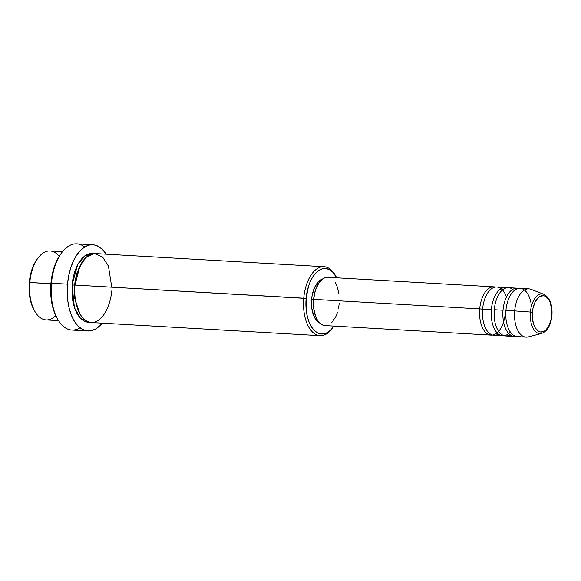 <?xml version="1.0" encoding="UTF-8"?>
<svg xmlns="http://www.w3.org/2000/svg" width="581" height="581" viewBox="0 0 581 581"><rect width="100%" height="100%" fill="white"/><g stroke="black" fill="none" stroke-linecap="round" stroke-linejoin="round"><path stroke-width="0.87" d="M531.462 306.107A24.17 12.92 93.3 0 0 518.543 288.452A24.17 12.92 93.3 0 0 505.928 310.414A24.17 12.92 93.3 0 0 517.337 336.631L526.081 337.133A24.17 12.92 -86.7 0 1 514.672 310.915L530.431 312.055L514.672 310.915A24.17 12.92 93.3 0 0 528.289 336.907L541.63 333.45A19.892 10.625 -86.7 0 1 530.431 312.055L532.392 312.266A18.222 9.739 -86.7 0 1 543.627 295.707A18.222 9.739 -86.7 0 1 551.689 315.41L551.195 318.918L549.183 325.222L546.082 329.79L544.266 331.192L540.453 331.969L538.602 331.315L535.362 328.04L534.099 325.549L532.523 319.325L532.269 315.832L532.886 308.758L534.898 302.454L537.999 297.886L539.814 296.484L543.627 295.707L545.479 296.361L548.718 299.636L549.982 302.127L551.558 308.351L551.689 315.41A18.222 9.739 -86.7 0 1 540.453 331.969A18.222 9.739 -86.7 0 1 532.392 312.266L530.431 312.055A19.892 10.625 93.3 0 0 541.122 333.559M482.07 309.136L479.703 308.903A24.17 12.92 -86.7 0 1 495.332 287.094A24.17 12.92 -86.7 0 0 493.886 286.861A24.17 12.92 -86.7 0 0 479.703 308.903L313.595 299.36A24.17 12.92 93.3 0 0 325.011 325.578L491.112 335.121A24.17 12.92 -86.7 0 1 479.703 308.903L482.876 309.136M506.465 296.978A24.17 12.92 93.3 0 0 492.913 287.893A24.17 12.92 93.3 0 0 482.615 309.07A24.17 12.92 93.3 0 0 494.024 335.288L502.768 335.796A24.17 12.92 -86.7 0 1 491.359 309.571A24.17 12.92 -86.7 0 1 506.988 287.769A24.17 12.92 -86.7 0 0 505.543 287.53A24.17 12.92 -86.7 0 0 491.359 309.571L482.615 309.07L491.359 309.571A24.17 12.92 -86.7 0 0 496.617 332.325A24.17 12.92 -86.7 0 0 510.3 331.991M512.747 289.374A24.17 12.92 93.3 0 0 494.271 309.738A24.17 12.92 93.3 0 0 505.681 335.963L514.425 336.464A24.17 12.92 -86.7 0 1 503.015 310.247A24.17 12.92 -86.7 0 1 518.651 288.437A24.17 12.92 -86.7 0 0 517.199 288.198A24.17 12.92 -86.7 0 0 503.015 310.247L494.271 309.738L503.015 310.247A24.17 12.92 -86.7 0 0 515.892 336.392A24.17 12.92 -86.7 0 1 514.425 336.464M62.494 251.689L50.082 250.977A34.533 18.454 93.3 0 0 29.82 282.475L50.896 283.681L29.275 282.54A32.805 17.532 93.3 0 0 34.119 310.109L34.918 311.496A34.533 18.454 -86.7 0 1 29.82 282.475A34.533 18.454 93.3 0 0 46.117 319.928L58.528 320.647M55.761 315.672A34.533 18.454 -86.7 0 1 34.918 311.496M111.77 287.181L108.436 266.149L102.583 256.991L94.325 253.563L86.039 257.412L79.895 266.142L74.985 285.068L303.74 298.213A34.533 18.454 93.3 0 0 311.895 331.431A34.533 18.454 93.3 0 0 332.136 328.577L333.087 327.292A32.805 17.532 -86.7 0 1 313.863 330.008A32.805 17.532 -86.7 0 1 306.114 298.445L74.985 285.068A34.533 18.454 93.3 0 0 91.29 322.528L320.044 335.673A34.533 18.454 -86.7 0 1 303.74 298.213A34.533 18.454 -86.7 0 1 324.009 266.723A34.533 18.454 -86.7 0 1 335.607 275.866M336.007 276.534L335.208 275.154A34.533 18.454 93.3 0 0 316.405 269.221A34.533 18.454 93.3 0 0 303.74 298.213L306.114 298.445A32.805 17.532 -86.7 0 1 318.141 270.906A32.805 17.532 -86.7 0 1 336.007 276.534A32.805 17.532 -86.7 0 1 336.704 277.827L332.768 272.206L329.674 269.816L326.34 268.633L322.898 268.705L319.477 270.034L316.209 272.562L313.217 276.193L310.624 280.79L308.526 286.172L306.114 298.445L306.34 311.155L307.451 317.059L309.179 322.361L311.46 326.849L314.198 330.357L317.291 332.746L320.625 333.922L324.067 333.85L327.488 332.521L330.756 329.993L333.93 326.094A32.805 17.532 -86.7 0 1 333.087 327.292M92.829 244.79L76.801 243.867A43.168 23.066 93.3 0 0 51.469 283.237L50.932 283.303A41.44 22.143 93.3 0 0 57.054 318.127L57.853 319.514A43.168 23.066 -86.7 0 1 51.469 283.237A43.168 23.066 93.3 0 0 71.848 330.059L87.876 330.974A43.168 23.066 -86.7 0 1 67.498 284.153L51.469 283.237L67.498 284.153A43.168 23.066 -86.7 0 1 92.829 244.79A43.168 23.066 -86.7 0 1 106.149 254.202M80.018 327.822A43.168 23.066 -86.7 0 1 57.853 319.514M75.247 285.133L74.441 285.133L76.648 273.528L82.676 261.334L76.648 273.528L74.441 285.133L72.073 284.901L77.658 264.638L84.695 255.938L93.359 253.519L89.735 253.599L86.133 254.994L82.698 257.652L79.553 261.479L76.823 266.309L74.615 271.981L73.01 278.255L72.073 284.901L74.441 285.133L74.753 298.467L79.691 313.377L74.753 298.467L74.441 285.133M504.235 335.724A24.17 12.92 -86.7 0 1 502.768 335.796M492.579 335.055A24.17 12.92 -86.7 0 1 491.112 335.121M311.598 299.338A22.448 11.998 93.3 0 0 319.746 323.065L317.132 321.17L313.696 315.701L311.757 308.039L311.598 299.338L312.208 295.017L314.684 287.261L318.504 281.632L322.266 279.207A22.448 11.998 93.3 0 0 311.598 299.338L313.587 299.455L311.598 299.338M332.608 327.916A34.533 18.454 -86.7 0 1 320.044 335.673M106.178 254.238L102.568 249.627L98.501 246.482L94.115 244.928L89.583 245.029L85.08 246.772L80.781 250.099L76.852 254.877L73.438 260.92L70.679 268.001L68.674 275.844L67.498 284.153L67.207 292.606L67.803 300.878L69.262 308.649L71.536 315.621L74.535 321.525L78.137 326.137L82.212 329.282L86.598 330.836L91.13 330.734L95.625 328.991L99.925 325.665L102.191 323.152A43.168 23.066 -86.7 0 1 87.876 330.974M543.627 294.218A19.892 10.625 93.3 0 0 530.431 312.055A19.892 10.625 -86.7 0 1 543.881 294.313L531.019 289.345A24.17 12.92 93.3 0 0 514.672 310.915L505.928 310.414L514.672 310.915A24.17 12.92 -86.7 0 1 528.855 288.866L520.111 288.365A24.17 12.92 93.3 0 0 505.928 310.414A24.17 12.92 93.3 0 0 521.796 335.455M517.199 288.198L508.455 287.697A24.17 12.92 93.3 0 0 494.271 309.738A24.17 12.92 93.3 0 0 510.14 334.787M34.156 310.174L30.611 301.154L29.5 295.25L29.275 282.54L31.686 270.259L33.785 264.878L37.09 259.286M57.098 318.206L54.803 313.508L52.624 306.812L51.222 299.353L50.649 291.415L50.932 283.303L52.058 275.321L53.982 267.79L56.633 260.992L60.802 253.926M89.837 322.332L87.346 322.244L83.838 321.002L80.577 318.49L77.694 314.8L75.298 310.072L73.482 304.495L72.313 298.278L72.073 284.901L74.419 307.69L80.57 318.475L89.837 322.332M324.009 266.723L95.248 253.577A34.533 18.454 93.3 0 0 74.985 285.068C73.373 295.003 76.772 319.739 90.258 322.411C103.832 324.147 111.407 301.205 111.552 291.03M339.195 303.536L338.534 308.184M337.416 312.578L335.869 316.543L331.758 322.608M326.827 325.447L324.292 325.498L321.838 324.634L319.557 322.869L317.538 320.284L315.861 316.979L313.769 308.722L313.595 299.36L315.374 290.311L318.838 282.962L323.443 278.422L325.963 277.449L328.497 277.391M335.259 282.606L336.936 285.91L339.028 294.168M493.886 286.861L327.786 277.311A24.17 12.92 93.3 0 0 313.595 299.36L479.703 308.903A24.17 12.92 -86.7 0 0 490.197 335.012A24.17 12.92 -86.7 0 0 505.23 313.813M505.543 287.53L496.799 287.029A24.17 12.92 93.3 0 0 482.615 309.07A24.17 12.92 93.3 0 0 498.483 334.111M61.688 252.735L60.736 254.02A41.44 22.143 93.3 0 0 50.932 283.303L51.469 283.237A43.168 23.066 -86.7 0 1 61.688 252.735A43.168 23.066 -86.7 0 1 84.659 247.019M37.99 258.073L37.039 259.358A32.805 17.532 93.3 0 0 29.275 282.54L29.82 282.475A34.533 18.454 -86.7 0 1 37.99 258.073A34.533 18.454 -86.7 0 1 59.175 256.308M541.63 333.45C547.455 331.155 550.897 325.164 551.95 315.476C552.575 304.742 549.887 297.683 543.881 294.313M78.152 315.498L79.8 313.587"/></g></svg>
